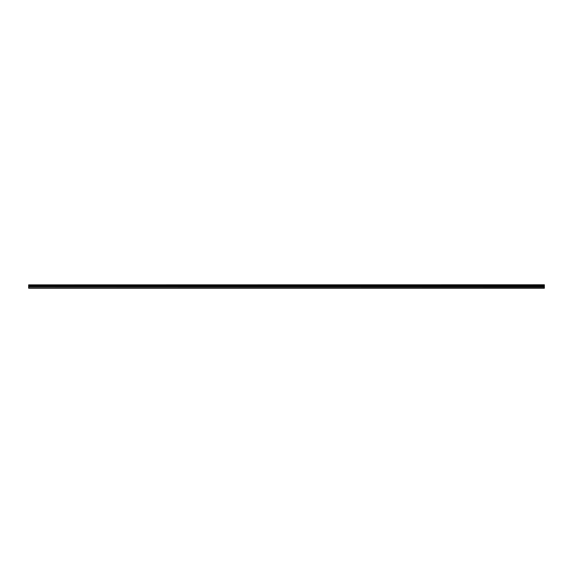 <?xml version="1.0" encoding="UTF-8"?>
<svg xmlns="http://www.w3.org/2000/svg" width="573" height="573" viewBox="0 0 573 573"><rect width="100%" height="100%" fill="white"/><g stroke="black" fill="none" stroke-linecap="round" stroke-linejoin="round"><path stroke-width="0.86" d="M544.35 284.867L28.65 284.867L544.35 284.781L544.35 288.219L28.65 288.219L544.35 288.198M28.65 284.867L544.35 285.053M544.35 285.175L28.65 285.175L28.65 285.676L544.35 285.676M544.35 285.798L28.65 285.798L544.35 286.027M544.35 286.178L28.65 286.178L28.65 286.636L544.35 286.636M544.35 286.744L28.65 286.744L544.35 286.872M28.65 286.872L28.65 287.847L544.35 287.847M28.65 287.847L544.35 287.975M544.35 288.083L28.65 288.198"/></g></svg>
